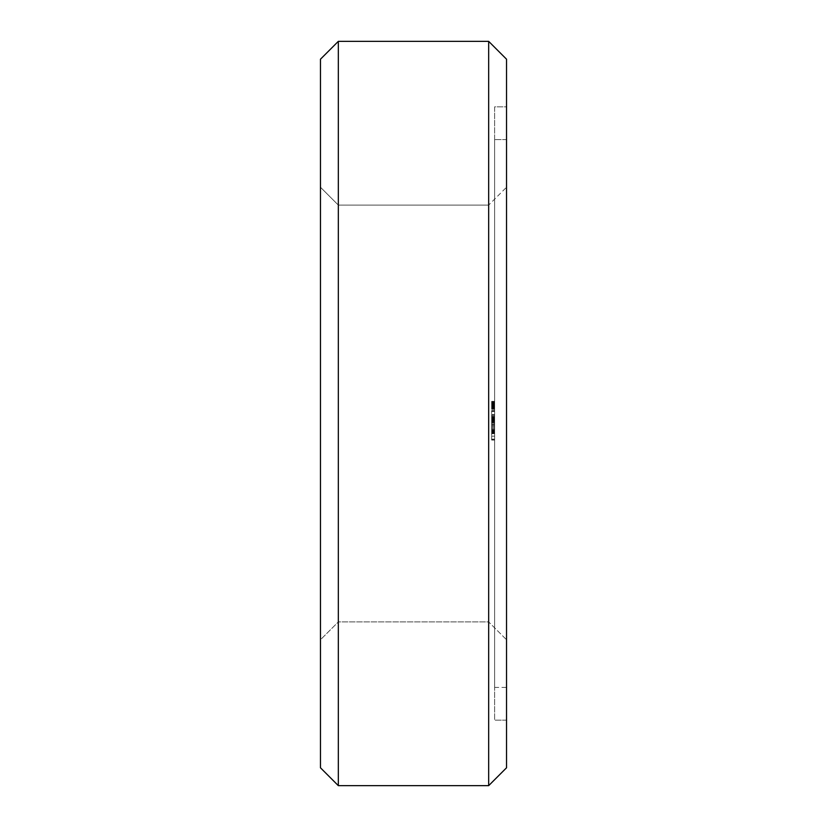<?xml version="1.0" encoding="UTF-8"?>
<svg xmlns="http://www.w3.org/2000/svg" width="827" height="827" viewBox="0 0 827 827"><rect width="100%" height="100%" fill="white"/><g stroke="black" fill="none" stroke-linecap="round" stroke-linejoin="round"><path stroke-width="0.62" stroke-dasharray="4.13 3.1" d="M488.674 785.65L338.326 785.65L338.326 41.35L488.674 41.35L506.537 59.213L506.537 767.787L488.674 785.65L488.674 41.35M338.326 41.35L320.462 59.213L320.462 767.787L338.326 785.65M320.462 639.767L320.462 187.233L320.462 639.767L320.462 413.5L320.462 639.767L338.326 621.904L338.326 205.096L338.326 621.904L320.462 639.767L338.326 621.904L338.326 205.096L338.326 621.904L488.674 621.904L488.674 205.096L488.674 621.904L338.326 621.904L488.674 621.904L488.674 205.096L488.674 621.904L506.537 639.767L506.537 187.233L506.537 639.767L488.674 621.904L506.537 639.767L506.537 187.233L506.537 639.767M320.462 413.5L320.462 187.233L320.462 413.5M506.537 106.848L506.537 720.152L506.537 106.848L494.629 106.848L494.629 720.152L494.629 106.848L506.537 106.848M320.462 187.233L338.326 205.096L320.462 187.233L338.326 205.096L488.674 205.096L506.537 187.233M506.537 720.152L494.629 720.152L506.537 720.152M338.326 205.096L488.674 205.096L338.326 205.096M494.629 408.249L491.651 408.249L494.629 408.249L491.651 408.238L494.629 408.238L494.629 405.364L494.629 408.238L491.651 408.207L494.629 408.238L491.651 408.238L491.651 407.649L491.651 408.455L494.629 408.455L491.651 408.455L494.629 408.455L491.651 408.455L494.629 408.455L491.651 408.455L491.651 406.088L491.651 408.031L494.629 408.031L494.629 406.088L494.629 408.238L494.629 406.191L491.651 406.305L491.651 408.238L494.629 408.238L491.651 408.021L491.651 405.23L494.629 405.23L491.651 405.23L494.629 405.23L491.651 405.23L494.629 405.23L494.629 404.579L494.629 409.303L494.629 405.23L491.651 405.23L491.651 408.238L494.629 408.238L491.651 408.238L494.629 408.238L494.629 409.096L494.629 401.591L494.629 409.303L494.629 401.374L494.629 409.096L494.629 401.591L494.629 409.096L494.629 401.612L494.629 409.096L491.651 409.096L491.651 401.374L491.651 409.303L491.651 401.374L491.651 409.303L491.651 401.374L491.651 409.303L491.651 401.591L491.651 409.096L494.629 409.096L491.651 409.096L494.629 409.096L491.651 409.096L494.629 409.096L491.651 409.096L494.629 409.096L491.651 409.096L494.629 409.096L491.651 409.096L494.629 409.096L494.629 401.374L494.629 408.455L494.629 407.597L491.651 407.597L494.629 407.597L494.629 409.303L494.629 407.38L494.629 409.034L491.651 409.034L494.629 409.303L494.629 405.333L494.629 409.303L494.629 406.264L491.651 406.264M491.651 408.238L491.651 405.375L494.629 405.447L491.651 405.447L494.629 405.83L491.651 406.315L494.629 406.264M494.629 139.598L494.629 687.402L494.629 139.598L494.629 687.402L494.629 139.598L506.537 139.598L506.537 687.402L506.537 139.598L506.537 687.402L506.537 139.598L494.629 139.598L506.537 139.598M494.629 423.445L494.629 410.543L494.629 426.215L494.629 417.139L494.629 426.215L494.629 417.139L494.629 425.336L494.629 417.139L494.629 420.188L491.651 420.188L491.651 418.017L491.651 426.215L491.651 415.516L491.651 433.472L491.651 417.139L491.651 433.472L491.651 417.139L491.651 433.472L491.651 423.445L494.629 423.445L494.629 433.028L491.651 433.028M494.629 439.116L494.629 436.16L494.629 440.078L494.629 439.116L491.651 439.116L491.651 410.543L491.651 440.078L491.651 439.116L494.629 439.116M494.629 433.668L494.629 436.16L494.629 431.766L494.629 433.668L491.651 433.668L494.629 433.668M494.629 430.567L494.629 427.972L494.629 430.567L491.651 430.567L494.629 430.567M494.629 432.997L491.651 432.997L494.629 433.472L491.651 433.462L494.629 433.472L491.651 433.472L494.629 433.472L491.651 433.472L491.651 432.562L494.629 432.562L491.651 432.583L494.629 432.562L491.651 432.562L494.629 432.562L494.629 433.472L494.629 432.562L491.651 432.562L491.651 418.08L494.629 418.08L491.651 418.08L494.629 418.08L491.651 418.08L491.651 424.396L494.629 424.406L494.629 421.77L494.629 424.427L494.629 418.927L494.629 433.472L494.629 417.139L494.629 424.406L491.651 424.406L491.651 425.316L494.629 425.336L491.651 425.336L494.629 425.336L491.651 425.336L494.629 425.336L491.651 425.336L491.651 420.157L494.629 420.157L494.629 418.586L494.629 432.604L494.629 417.139L494.629 433.028M494.629 404.382L491.651 404.413M494.629 405.664L491.651 405.664M494.629 408.776L491.651 408.776L494.629 408.786M494.629 409.303L491.651 409.303L494.629 409.303M494.629 402.232L494.629 403.049L494.629 402.232L491.651 402.232L491.651 405.23L491.651 402.232L494.629 402.211L491.651 402.232M494.629 403.307L491.651 403.307L494.629 403.307M494.629 402.005L491.651 402.005M494.629 401.374L491.651 401.374L494.629 401.374M494.629 401.591L491.651 401.591L494.629 401.622M494.629 402.966L491.651 402.966L494.629 402.945M494.629 408.3L491.651 408.3L494.629 408.29M494.629 405.912L491.651 405.912L494.629 405.892M494.629 402.087L491.651 402.087L494.629 402.077M494.629 407.38L491.651 407.422M494.629 408.621L491.651 408.621L494.629 408.621M494.629 404.889L491.651 404.889L494.629 404.848M494.629 404.589L491.651 404.589L494.629 404.589M494.629 405.085L491.651 405.085M494.629 402.873L491.651 402.873L494.629 402.873M494.629 401.819L491.651 401.819M494.629 402.449L491.651 402.449L494.629 402.429M494.629 408.848L491.651 408.848M494.629 407.804L491.651 407.804L494.629 407.804M494.629 402.635L491.651 402.635M494.629 687.402L506.537 687.402M494.629 419.713L491.651 419.713L494.629 419.713M494.629 418.658L491.651 418.658L494.629 418.658M494.629 417.614L491.651 417.614L494.629 417.614M494.629 417.139L491.651 417.139L491.651 433.472L491.651 417.139L491.651 433.472L491.651 417.139L494.629 417.139L491.651 417.139M494.629 418.017L491.651 418.017L491.651 433.472L491.651 418.017L494.629 418.017L491.651 418.017L494.629 418.017L491.651 418.017L494.629 418.017L491.651 418.017L494.629 418.017L494.629 418.586L491.651 418.586L494.629 418.586L494.629 418.017M494.629 426.215L491.651 426.215M494.629 424.117L491.651 424.117L494.629 424.106M494.629 421.687L491.651 421.687M494.629 424.22L491.651 424.22M494.629 424.261L491.651 424.261M494.629 423.031L491.651 423.031M494.629 420.84L491.651 420.84M494.629 419.961L491.651 419.961L494.629 419.961M494.629 415.516L491.651 415.516L491.651 414.637L491.651 415.516L494.629 415.516M494.629 414.637L491.651 414.637L494.629 414.637M494.629 416.426L491.651 416.426L494.629 416.426M494.629 436.16L491.651 436.16L494.629 436.16M494.629 439.83L491.651 439.83M494.629 440.078L491.651 440.078M494.629 431.766L491.651 431.766L494.629 431.766M494.629 439.85L491.651 439.85M494.629 427.972L491.651 427.972L494.629 427.972M494.629 422.649L491.651 422.649L494.629 422.649M494.629 420.054L491.651 420.054L494.629 420.054M494.629 418.855L491.651 418.855L494.629 418.855M494.629 416.953L491.651 416.953L494.629 416.953M494.629 414.461L491.651 414.461L494.629 414.461M494.629 411.505L491.651 411.505L494.629 411.505M494.629 410.781L491.651 410.781L494.629 410.781M494.629 410.543L491.651 410.543M494.629 431.208L491.651 431.208M494.629 426.463L491.651 426.463M494.629 422.835L491.651 422.835M494.629 420.354L491.651 420.354M494.629 431.518L491.651 431.518M494.629 418.927L491.651 418.927L491.651 424.427L491.651 418.927L494.629 418.927M494.629 430.288L491.651 430.288M494.629 429.947L491.651 429.947M494.629 420.612L491.651 420.612M494.629 431.642L491.651 431.642L494.629 431.653M494.629 420.281L491.651 420.281M494.629 419.041L491.651 419.041M494.629 430.205L491.651 430.205M494.629 427.745L491.651 427.745M494.629 419.31L491.651 419.31M494.629 418.028L491.651 418.028L494.629 418.028M494.629 425.305L491.651 425.305L494.629 425.305M491.651 432.997L491.651 423.445M494.629 418.08L491.651 418.08L494.629 418.08M494.629 429.265L491.651 429.265M494.629 421.212L491.651 421.212M494.629 429.223L491.651 429.223M494.629 420.767L491.651 420.767M494.629 421.243L491.651 421.243M494.629 433.472L491.651 433.462M494.629 432.521L491.651 432.521L494.629 432.521M494.629 432.562L491.651 432.562L494.629 432.562M494.629 424.396L491.651 424.396L491.651 421.77L491.651 424.427L494.629 424.427M491.651 405.333L491.651 406.688L491.651 405.333L494.629 405.354M491.651 407.649L491.651 406.667L491.651 407.659L494.629 407.659M491.651 432.604L491.651 425.316L491.651 432.604L494.629 432.604M494.629 407.473L491.651 407.473M494.629 405.23L491.651 405.23M494.629 408.166L491.651 408.176M494.629 407.949L491.651 407.949L494.629 407.98M494.629 404.579L491.651 404.579L494.629 404.568M494.629 402.77L491.651 402.77M494.629 405.199L491.651 405.199M494.629 406.088L491.651 406.088L494.629 406.088M494.629 405.447L491.651 405.447M494.629 421.77L491.651 421.77L494.629 421.77M494.629 432.035L491.651 432.035L494.629 432.035M494.629 430.474L491.651 430.474L494.629 430.474M494.629 428.148L491.651 428.148L494.629 428.148M494.629 422.473L491.651 422.473L494.629 422.473M494.629 420.157L491.651 420.157M494.629 425.316L491.651 425.316M494.629 403.7L491.651 403.7M494.629 402.811L491.651 402.811M494.629 404.982L491.651 404.982M494.629 405.871L491.651 405.871L494.629 405.83M494.629 406.047L491.651 406.047M494.629 406.46L491.651 406.46M494.629 407.215L491.651 407.215L494.629 407.184M494.629 408.104L491.651 408.104L494.629 408.114M494.629 409.158L491.651 409.169M494.629 408.693L491.651 408.693L494.629 408.693M494.629 407.122L491.651 407.122M494.629 405.757L491.651 405.757M494.629 405.023L491.651 405.023L494.629 405.034M494.629 404.682L491.651 404.682L494.629 404.641M494.629 404.31L491.651 404.31M494.629 403.555L491.651 403.555M494.629 402.594L491.651 402.594M494.629 402.511L491.651 402.511M494.629 401.529L491.651 401.529L494.629 401.508M494.629 401.56L491.651 401.56L494.629 401.571M494.629 406.822L491.651 406.822M494.629 407.907L491.651 407.907M494.629 408.983L491.651 408.983L494.629 409.003M494.629 403.907L491.651 403.907L494.629 403.865M494.629 402.914L491.651 402.914M494.629 406.512L491.651 406.512M494.629 401.736L491.651 401.736M494.629 401.85L491.651 401.85M494.629 402.987L491.651 402.987M494.629 403.927L491.651 403.927M494.629 406.698L491.651 406.688M494.629 407.029L491.651 407.029L494.629 407.06M494.629 402.346L491.651 402.346L494.629 402.335M494.629 401.446L491.651 401.446M494.629 405.706L491.651 405.695M494.629 408.042L491.651 408.042M494.629 408.321L491.651 408.321L494.629 408.342M494.629 403.969L491.651 403.969L494.629 404.01M494.629 406.202L491.651 406.202L494.629 406.191M494.629 405.375L491.651 405.375L494.629 405.364M494.629 403.235L491.651 403.235L494.629 403.214M494.629 402.708L491.651 402.708M494.629 402.129L491.651 402.129M494.629 403.38L491.651 403.38M494.629 406.419L491.651 406.419M494.629 407.225L491.651 407.225M494.629 408.745L491.651 408.745M494.629 405.985L491.651 405.985M494.629 404.475L491.651 404.475M494.629 406.801L491.651 406.801M494.629 407.287L491.651 407.287M494.629 407.742L491.651 407.742M494.629 406.719L491.651 406.719M494.629 406.336L491.651 406.336L494.629 406.315M494.629 406.14L491.651 406.14M494.629 406.998L491.651 406.998M494.629 407.566L491.651 407.566M494.629 405.53L491.651 405.53M494.629 403.038L491.651 403.038L494.629 403.049"/><path stroke-width="1.24" d="M338.326 41.35L320.462 59.213L338.326 41.35L488.674 41.35L338.326 41.35L338.326 785.65L488.674 785.65L506.537 767.787L488.674 785.65L338.326 785.65L320.462 767.787L338.326 785.65M488.674 41.35L506.537 59.213L488.674 41.35L488.674 785.65M320.462 59.213L320.462 767.787M506.537 59.213L506.537 767.787"/></g></svg>
